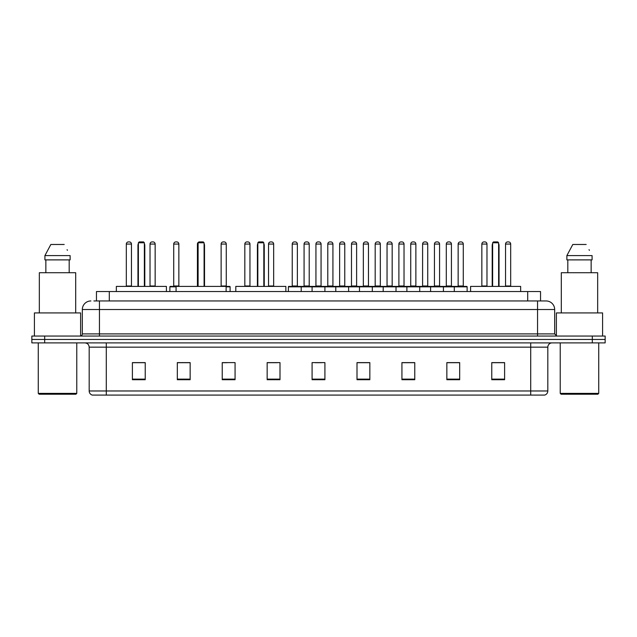 <?xml version="1.0" encoding="UTF-8"?>
<svg xmlns="http://www.w3.org/2000/svg" width="637" height="637" viewBox="0 0 637 637"><rect width="100%" height="100%" fill="white"/><g stroke="black" fill="none" stroke-linecap="round" stroke-linejoin="round"><path stroke-width="0.96" d="M96.458 300.959L96.458 291.547L540.542 291.547L540.542 300.959M94.085 300.959L543.114 300.959M93.886 300.959L99.452 300.959L99.452 309.518L82.332 309.518L82.332 333.899A2.142 2.142 0 0 1 80.198 336.041M90.892 300.959A8.56 8.56 0 0 0 82.332 309.518M554.668 309.518L537.548 309.518L537.548 300.959L546.108 300.959A8.56 8.56 0 0 1 554.668 309.518L554.668 333.899L556.802 336.041M44.686 336.041L31.85 336.041L31.85 339.465L44.686 339.465L31.85 339.465L31.85 342.889L44.686 342.889L44.686 339.465L592.314 339.465L44.686 339.465L44.686 336.041L592.314 336.041L592.314 339.465L605.15 339.465L592.314 339.465L592.314 342.889L44.686 342.889M605.15 336.041L605.15 339.465L605.15 336.041L592.314 336.041M544.524 395.083L530.709 395.083L530.709 390.975L547.82 390.975L547.82 347.165A4.276 4.276 0 0 1 552.096 342.889M544.396 395.083L92.261 395.083A4.276 4.276 0 0 1 89.18 390.975L89.18 347.165C88.925 344.569 87.5 343.144 84.904 342.889M504.608 379.724L504.608 362.612L491.772 362.612L491.772 379.724L504.608 379.724M459.683 379.724L459.683 362.612L446.848 362.612L446.848 379.724L459.683 379.724M414.767 379.724L414.767 362.612L401.931 362.612L401.931 379.724L414.767 379.724M369.842 379.724L369.842 362.612L357.007 362.612L357.007 379.724L369.842 379.724M145.228 379.724L145.228 362.612L132.392 362.612L132.392 379.724L145.228 379.724M190.152 379.724L190.152 362.612L177.317 362.612L177.317 379.724L190.152 379.724M235.069 379.724L235.069 362.612L222.233 362.612L222.233 379.724L235.069 379.724M279.993 379.724L279.993 362.612L267.158 362.612L267.158 379.724L279.993 379.724M324.918 379.724L324.918 362.612L312.082 362.612L312.082 379.724L324.918 379.724M605.15 342.889L605.15 339.465L605.15 342.889L592.314 342.889M410.101 362.7L404.662 362.7M457.501 362.7L452.071 362.7M267.158 362.7L277.302 362.7M222.233 362.7L226.899 362.7M184.626 362.7L179.499 362.7M357.007 362.7L369.11 362.7M362.692 362.7L357.261 362.7M315.291 362.7L321.709 362.7M190.152 362.7L177.317 362.7M145.228 362.7L132.392 362.7M414.767 362.7L401.931 362.7M459.683 362.7L446.848 362.7M504.608 362.7L491.772 362.7M75.914 394.223L39.12 394.223L38.268 393.371L76.774 393.371L75.914 394.223M38.268 342.889L38.268 393.371M76.774 342.889L76.774 393.371M80.62 336.002L80.62 312.934L34.414 312.934L34.414 336.041M75.699 312.934L75.699 272.724L39.335 272.724L39.335 312.934M69.186 259.888L69.186 272.724L69.186 259.888M44.916 255.604L50.841 244.481L44.916 255.604L44.916 259.888L70.126 259.888L70.126 255.604L44.916 255.604M67.418 250.325L67.084 249.68M45.856 259.888L45.856 272.724M64.202 244.481L50.841 244.481M166.408 291.547L166.408 286.411L116.348 286.411L116.348 291.547M138.38 242.777L139.24 241.917L143.516 241.917L144.368 242.777L138.38 242.777L138.38 286.411M144.368 242.777L144.368 286.411M144.798 286.411L144.798 245.341A3.424 3.424 0 0 0 144.368 243.684M137.95 286.411L137.95 245.341L138.38 245.341M226.127 291.547L226.127 286.411L176.075 286.411L176.075 291.547M198.107 242.777L198.959 241.917L203.243 241.917L204.095 242.777L198.107 242.777L198.107 286.411M204.095 242.777L204.095 286.411M204.525 286.411L204.525 245.341A3.424 3.424 0 0 0 204.095 243.684M197.677 286.411L197.677 245.341L198.107 245.341M285.854 291.547L285.854 286.411L235.801 286.411L235.801 291.547M257.834 242.777L258.686 241.917L262.97 241.917L263.822 242.777L257.834 242.777L257.834 286.411M263.822 242.777L263.822 286.411M264.251 286.411L264.251 245.341A3.424 3.424 0 0 0 263.822 243.684M257.404 286.411L257.404 245.341L257.834 245.341M520.652 291.547L520.652 286.411L470.592 286.411L470.592 291.547M492.632 242.777L493.484 241.917L497.76 241.917L498.62 242.777L492.632 242.777L492.632 286.411M498.62 242.777L498.62 286.411M499.05 286.411L499.05 245.341A3.424 3.424 0 0 0 498.62 243.684M492.202 286.411L492.202 245.341L492.632 245.341M597.88 394.223L561.086 394.223L560.226 393.371L598.732 393.371L597.88 394.223M560.226 342.889L560.226 393.371M598.732 342.889L598.732 393.371M602.586 336.041L602.586 312.934L556.38 312.934L556.38 336.002M597.665 312.934L597.665 272.724L561.301 272.724L561.301 312.934M566.874 255.604L572.798 244.481L566.874 255.604L566.874 259.888L592.084 259.888L592.084 255.604L566.874 255.604M589.376 250.325L589.042 249.68M567.814 259.888L567.814 272.724M591.144 272.724L591.144 259.888M586.159 244.481L572.798 244.481M454.292 291.547L454.292 286.841A0.43 0.43 0 0 1 454.722 286.411L466.706 286.411A0.43 0.43 0 0 1 467.128 286.841L288.378 286.841A0.43 0.43 0 0 1 288.808 286.411L300.791 286.411A0.43 0.43 0 0 1 301.213 286.841L301.213 291.547M297.368 285.981A0.43 0.43 0 0 0 297.79 286.411A0.43 0.43 0 0 1 297.368 285.981L297.368 244.059A2.142 2.142 0 0 0 295.226 241.917L294.374 241.917L295.226 241.917A2.142 2.142 0 0 1 297.368 244.059L292.232 244.059A2.142 2.142 0 0 1 294.374 241.917A2.142 2.142 0 0 0 292.232 244.059L292.232 285.981A0.43 0.43 0 0 1 291.802 286.411A0.43 0.43 0 0 0 292.232 285.981L297.368 285.981M288.808 286.411A0.43 0.43 0 0 0 288.378 286.841L288.378 291.547M312.082 291.547L312.082 286.841A0.43 0.43 0 0 1 312.512 286.411L324.488 286.411A0.43 0.43 0 0 1 324.918 286.841L324.918 291.547M321.064 285.981A0.43 0.43 0 0 0 321.494 286.411A0.43 0.43 0 0 1 321.064 285.981L321.064 244.059A2.142 2.142 0 0 0 318.93 241.917L318.07 241.917L318.93 241.917A2.142 2.142 0 0 1 321.064 244.059L315.936 244.059A2.142 2.142 0 0 1 318.07 241.917A2.142 2.142 0 0 0 315.936 244.059L315.936 285.981A0.43 0.43 0 0 1 315.506 286.411A0.43 0.43 0 0 0 315.936 285.981L321.064 285.981M335.787 291.547L335.787 286.841A0.43 0.43 0 0 1 336.209 286.411L348.192 286.411A0.43 0.43 0 0 1 348.622 286.841L348.622 291.547M344.768 285.981A0.43 0.43 0 0 0 345.198 286.411A0.43 0.43 0 0 1 344.768 285.981L344.768 244.059A2.142 2.142 0 0 0 342.626 241.917L341.774 241.917L342.626 241.917A2.142 2.142 0 0 1 344.768 244.059L339.632 244.059A2.142 2.142 0 0 1 341.774 241.917A2.142 2.142 0 0 0 339.632 244.059L339.632 285.981A0.43 0.43 0 0 1 339.21 286.411A0.43 0.43 0 0 0 339.632 285.981L344.768 285.981M359.483 291.547L359.483 286.841A0.43 0.43 0 0 1 359.913 286.411L371.897 286.411A0.43 0.43 0 0 1 372.319 286.841L372.319 291.547M368.473 285.981A0.43 0.43 0 0 0 368.903 286.411A0.43 0.43 0 0 1 368.473 285.981L368.473 244.059A2.142 2.142 0 0 0 366.331 241.917L365.479 241.917L366.331 241.917A2.142 2.142 0 0 1 368.473 244.059L363.337 244.059A2.142 2.142 0 0 1 365.479 241.917A2.142 2.142 0 0 0 363.337 244.059L363.337 285.981A0.43 0.43 0 0 1 362.907 286.411A0.43 0.43 0 0 0 363.337 285.981L368.473 285.981M383.187 291.547L383.187 286.841A0.43 0.43 0 0 1 383.617 286.411L395.593 286.411A0.43 0.43 0 0 1 396.023 286.841L396.023 291.547M392.177 285.981A0.43 0.43 0 0 0 392.599 286.411A0.43 0.43 0 0 1 392.177 285.981L392.177 244.059A2.142 2.142 0 0 0 390.035 241.917L389.175 241.917L390.035 241.917A2.142 2.142 0 0 1 392.177 244.059L387.041 244.059A2.142 2.142 0 0 1 389.175 241.917A2.142 2.142 0 0 0 387.041 244.059L387.041 285.981A0.43 0.43 0 0 1 386.611 286.411A0.43 0.43 0 0 0 387.041 285.981L392.177 285.981M406.892 291.547L406.892 286.841A0.43 0.43 0 0 1 407.322 286.411L419.297 286.411A0.43 0.43 0 0 1 419.727 286.841L419.727 291.547M415.873 285.981A0.43 0.43 0 0 0 416.303 286.411A0.43 0.43 0 0 1 415.873 285.981L415.873 244.059A2.142 2.142 0 0 0 413.739 241.917L412.88 241.917L413.739 241.917A2.142 2.142 0 0 1 415.873 244.059L410.738 244.059A2.142 2.142 0 0 1 412.88 241.917A2.142 2.142 0 0 0 410.738 244.059L410.738 285.981A0.43 0.43 0 0 1 410.316 286.411A0.43 0.43 0 0 0 410.738 285.981L415.873 285.981M430.596 291.547L430.596 286.841A0.43 0.43 0 0 1 431.018 286.411L443.002 286.411A0.43 0.43 0 0 1 443.432 286.841L443.432 291.547M439.578 285.981A0.43 0.43 0 0 0 440.008 286.411A0.43 0.43 0 0 1 439.578 285.981L439.578 244.059A2.142 2.142 0 0 0 437.436 241.917L436.584 241.917L437.436 241.917A2.142 2.142 0 0 1 439.578 244.059L434.442 244.059A2.142 2.142 0 0 1 436.584 241.917A2.142 2.142 0 0 0 434.442 244.059L434.442 285.981A0.43 0.43 0 0 1 434.012 286.411A0.43 0.43 0 0 0 434.442 285.981L439.578 285.981M463.282 285.981A0.43 0.43 0 0 0 463.704 286.411A0.43 0.43 0 0 1 463.282 285.981L463.282 244.059A2.142 2.142 0 0 0 461.14 241.917L460.288 241.917L461.14 241.917A2.142 2.142 0 0 1 463.282 244.059L458.146 244.059A2.142 2.142 0 0 1 460.288 241.917A2.142 2.142 0 0 0 458.146 244.059L458.146 285.981A0.43 0.43 0 0 1 457.716 286.411A0.43 0.43 0 0 0 458.146 285.981L463.282 285.981M454.722 286.411L466.706 286.411A0.43 0.43 0 0 1 467.128 286.841L467.128 291.547M312.64 286.411L300.656 286.411M304.08 244.059A2.142 2.142 0 0 1 306.222 241.917L307.074 241.917A2.142 2.142 0 0 1 309.216 244.059L304.08 244.059L304.08 285.981A0.43 0.43 0 0 1 303.658 286.411M309.216 244.059L309.216 285.981A0.43 0.43 0 0 0 309.646 286.411M336.344 286.411L324.36 286.411M327.784 244.059A2.142 2.142 0 0 1 329.926 241.917L330.778 241.917A2.142 2.142 0 0 1 332.92 244.059L327.784 244.059L327.784 285.981A0.43 0.43 0 0 1 327.354 286.411M332.92 244.059L332.92 285.981A0.43 0.43 0 0 0 333.342 286.411M360.04 286.411L348.065 286.411M351.489 244.059A2.142 2.142 0 0 1 353.623 241.917L354.483 241.917A2.142 2.142 0 0 1 356.616 244.059L351.489 244.059L351.489 285.981A0.43 0.43 0 0 1 351.059 286.411M356.616 244.059L356.616 285.981A0.43 0.43 0 0 0 357.046 286.411M383.745 286.411L371.769 286.411M375.185 244.059A2.142 2.142 0 0 1 377.327 241.917L378.187 241.917A2.142 2.142 0 0 1 380.321 244.059L375.185 244.059L375.185 285.981A0.43 0.43 0 0 1 374.763 286.411M380.321 244.059L380.321 285.981A0.43 0.43 0 0 0 380.751 286.411M407.449 286.411L395.466 286.411M398.889 244.059A2.142 2.142 0 0 1 401.031 241.917L401.883 241.917A2.142 2.142 0 0 1 404.025 244.059L398.889 244.059L398.889 285.981A0.43 0.43 0 0 1 398.459 286.411M404.025 244.059L404.025 285.981A0.43 0.43 0 0 0 404.455 286.411M431.145 286.411L419.17 286.411M422.594 244.059A2.142 2.142 0 0 1 424.728 241.917L425.588 241.917A2.142 2.142 0 0 1 427.73 244.059L422.594 244.059L422.594 285.981A0.43 0.43 0 0 1 422.164 286.411M427.73 244.059L427.73 285.981A0.43 0.43 0 0 0 428.152 286.411M454.85 286.411L442.874 286.411M446.298 244.059A2.142 2.142 0 0 1 448.432 241.917L449.292 241.917A2.142 2.142 0 0 1 451.426 244.059L446.298 244.059L446.298 285.981A0.43 0.43 0 0 1 445.868 286.411M451.426 244.059L451.426 285.981A0.43 0.43 0 0 0 451.856 286.411M126.317 244.059A2.142 2.142 0 0 1 128.459 241.917L129.311 241.917A2.142 2.142 0 0 1 131.453 244.059L126.317 244.059L126.317 285.981A0.43 0.43 0 0 1 125.887 286.411M131.453 244.059L131.453 285.981A0.43 0.43 0 0 0 131.875 286.411M150.021 244.059A2.142 2.142 0 0 1 152.155 241.917L153.015 241.917A2.142 2.142 0 0 1 155.149 244.059L150.021 244.059L150.021 285.981A0.43 0.43 0 0 1 149.591 286.411M155.149 244.059L155.149 285.981A0.43 0.43 0 0 0 155.579 286.411M176.075 286.841L169.872 286.841A0.43 0.43 0 0 1 170.294 286.411L176.075 286.411M173.718 244.059A2.142 2.142 0 0 1 175.86 241.917L176.712 241.917A2.142 2.142 0 0 1 178.854 244.059L173.718 244.059L173.718 285.981A0.43 0.43 0 0 1 173.296 286.411M178.854 244.059L178.854 285.981A0.43 0.43 0 0 0 179.284 286.411M169.872 286.841L169.872 291.547M197.932 244.059L197.422 244.059L197.422 285.981A0.43 0.43 0 0 1 196.992 286.411M197.422 244.059A2.142 2.142 0 0 1 198.84 242.044M230.108 291.547L230.108 286.841A0.43 0.43 0 0 0 229.678 286.411L226.127 286.411M221.127 244.059A2.142 2.142 0 0 1 223.261 241.917L224.12 241.917A2.142 2.142 0 0 1 226.262 244.059L221.127 244.059L221.127 285.981A0.43 0.43 0 0 1 220.697 286.411M226.262 244.059L226.262 285.981A0.43 0.43 0 0 0 226.684 286.411M244.823 244.059A2.142 2.142 0 0 1 246.965 241.917L247.825 241.917A2.142 2.142 0 0 1 249.959 244.059L244.823 244.059L244.823 285.981A0.43 0.43 0 0 1 244.401 286.411M249.959 244.059L249.959 285.981A0.43 0.43 0 0 0 250.389 286.411M268.527 244.059A2.142 2.142 0 0 1 270.669 241.917L271.521 241.917A2.142 2.142 0 0 1 273.663 244.059L268.527 244.059L268.527 285.981A0.43 0.43 0 0 1 268.097 286.411M273.663 244.059L273.663 285.981A0.43 0.43 0 0 0 274.093 286.411M336.209 286.411L348.192 286.411M359.913 286.411L371.897 286.411M383.617 286.411L395.593 286.411M407.322 286.411L419.297 286.411M431.018 286.411L443.002 286.411M481.851 244.059A2.142 2.142 0 0 1 483.985 241.917L484.845 241.917A2.142 2.142 0 0 1 486.979 244.059L481.851 244.059L481.851 285.981A0.43 0.43 0 0 1 481.421 286.411M486.979 244.059L486.979 285.981A0.43 0.43 0 0 0 487.409 286.411M505.547 244.059A2.142 2.142 0 0 1 507.689 241.917L508.541 241.917A2.142 2.142 0 0 1 510.683 244.059L505.547 244.059L505.547 285.981A0.43 0.43 0 0 1 505.125 286.411M510.683 244.059L510.683 285.981A0.43 0.43 0 0 0 511.113 286.411M109.293 300.959L109.293 291.547M527.707 300.959L527.707 291.547M99.452 336.041L99.452 333.899L554.668 333.899M82.332 333.899L99.452 333.899L99.452 309.518L537.548 309.518L537.548 336.041M530.709 342.889L530.709 347.165L89.18 347.165M547.82 347.165L530.709 347.165L530.709 390.975L106.291 390.975L106.291 395.083M89.18 390.975L106.291 390.975L106.291 342.889M324.918 379.126L312.082 379.126M279.993 379.126L267.158 379.126M235.069 379.126L222.233 379.126M190.152 379.126L177.317 379.126M145.228 379.126L132.392 379.126M369.842 379.126L357.007 379.126M414.767 379.126L401.931 379.126M459.683 379.126L446.848 379.126M504.608 379.126L491.772 379.126M144.368 245.341L144.798 245.341M204.095 245.341L204.525 245.341M263.822 245.341L264.251 245.341M498.62 245.341L499.05 245.341M304.08 285.981L309.216 285.981M327.784 285.981L332.92 285.981M351.489 285.981L356.616 285.981M375.185 285.981L380.321 285.981M398.889 285.981L404.025 285.981M422.594 285.981L427.73 285.981M446.298 285.981L451.426 285.981M126.317 285.981L131.453 285.981M150.021 285.981L155.149 285.981M173.718 285.981L178.854 285.981M230.108 286.841L226.127 286.841M221.127 285.981L226.262 285.981M244.823 285.981L249.959 285.981M268.527 285.981L273.663 285.981M481.851 285.981L486.979 285.981M505.547 285.981L510.683 285.981M544.739 395.083C546.673 394.399 547.701 393.029 547.82 390.975M138.38 243.684A3.424 3.424 0 0 0 137.95 245.341M198.107 243.684A3.424 3.424 0 0 0 197.677 245.341M257.834 243.684A3.424 3.424 0 0 0 257.404 245.341M492.632 243.684A3.424 3.424 0 0 0 492.202 245.341"/></g></svg>
